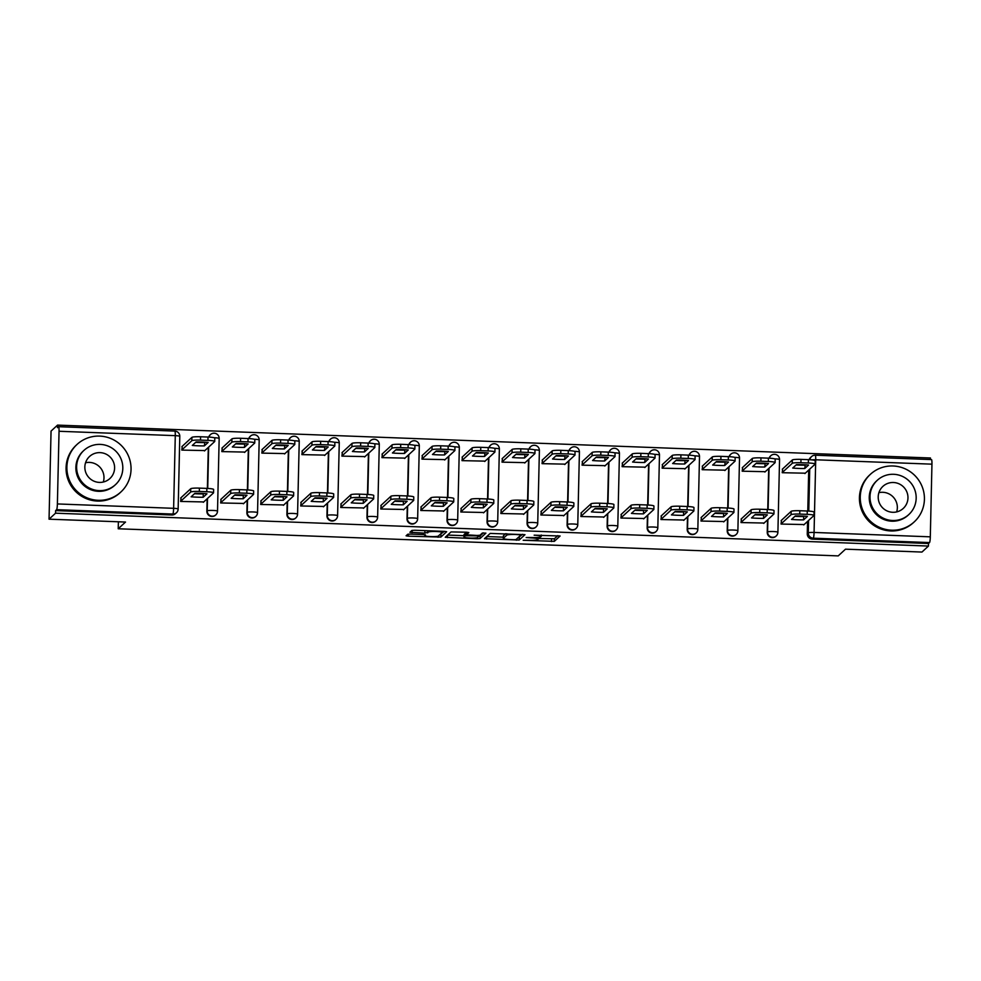 <?xml version="1.0" encoding="UTF-8"?>
<svg xmlns="http://www.w3.org/2000/svg" width="981" height="981" viewBox="0 0 981 981"><rect width="100%" height="100%" fill="white"/><g stroke="black" fill="none" stroke-linecap="round" stroke-linejoin="round"><path stroke-width="1.47" d="M523.18 540.273L554.326 541.353L560.114 535.994L534.155 535.185A8.13 0.981 -178.7 0 1 541.242 536.313A8.13 0.981 -178.7 0 1 541.181 536.435L540.703 536.877A8.13 0.981 -178.7 0 1 531.616 537.514L526.159 537.527L531.162 537.931A8.13 0.981 -178.7 0 1 538.262 539.06A8.13 0.981 -178.7 0 1 538.201 539.182L537.723 539.624A8.13 0.981 -178.7 0 1 528.636 540.261L523.18 540.273M410.561 534.081L407.716 534.277L406.085 535.81L408.304 536.166L440.861 537.085L446.649 531.727L444.43 531.371L414.718 530.255L411.873 530.451L409.899 532.291L424.834 533.124L428.648 532.033A6.793 0.822 -178.7 0 1 435.822 531.481A6.793 0.822 -178.7 0 1 442.173 532.438A6.793 0.822 -178.7 0 1 442.124 532.536L438.323 536.043A6.793 0.822 -178.7 0 1 431.137 536.595A6.793 0.822 -178.7 0 1 424.785 535.626A6.793 0.822 -178.7 0 1 424.847 535.528L425.496 534.915L423.277 534.559L410.561 534.081M928.455 546.061L921.956 552.058L845.499 549.176L838.215 555.896L118.223 528.771L125.519 522.051L49.05 519.182L55.549 513.186L928.455 546.061L928.517 543.499L929.534 542.567L813.298 538.189A5.175 5.101 -132.7 0 1 808.283 532.855L808.565 520.482M484.43 538.716L519.182 540.028L524.982 534.67L490.206 533.406L484.43 538.716M477.207 537.649L477.183 538.753L445.251 537.281L451.039 531.923L466.6 532.205L468.82 532.56L466.429 534.792L477.085 535.467L479.93 535.258L482.37 533.014L485.902 533.124M485.889 533.149L480.028 538.557L477.183 538.753M49.05 519.182L51.049 431.1L57.548 425.104L930.454 457.992L930.417 459.549M55.549 513.186L55.61 510.611L56.628 509.679A5.175 0.638 -87.8 0 0 57.389 503.94L59.044 431.272A5.175 0.638 -87.8 0 0 58.578 426.71A5.175 0.638 -87.8 0 0 58.504 426.747L57.487 427.679L57.548 425.104M928.517 543.499L812.28 539.121A5.175 5.101 -132.7 0 1 807.265 533.787L807.547 521.414M807.78 511.04L808.712 470.058M931.41 459.623A5.175 0.638 92.2 0 1 931.496 459.586A5.175 0.638 92.2 0 1 931.95 464.16L930.307 536.828A5.175 0.638 92.2 0 1 929.534 542.567M782.679 468.869L782.2 472.707L805.303 473.198M781.514 520.224L781.035 524.062L804.138 524.553M741.489 518.716L741.011 522.554L764.113 523.045M742.654 467.361L742.176 471.199L765.278 471.689M701.464 517.208L700.986 521.046L724.088 521.536M702.629 465.852L702.151 469.691L725.253 470.181M661.439 515.699L660.961 519.538L684.064 520.028M662.604 464.344L662.126 468.182L685.228 468.673M621.402 514.191L620.924 518.029L644.027 518.52M622.567 462.836L622.089 466.674L645.191 467.164M581.377 512.683L580.899 516.521L604.002 517.012M582.542 461.328L582.064 465.166L605.167 465.656M541.353 511.187L540.874 515.013L563.977 515.503M542.518 459.819L542.039 463.657L565.142 464.148M501.328 509.679L500.85 513.504L523.952 513.995M502.493 458.311L502.014 462.149L525.117 462.64M461.291 508.17L460.812 511.996L483.915 512.487M462.456 456.803L461.99 460.641L485.08 461.131M421.266 506.662L420.788 510.5L443.89 510.978M422.431 455.307L421.953 459.133L445.055 459.623M381.241 505.154L380.763 508.992L403.865 509.47M382.406 453.798L381.928 457.624L405.03 458.115M341.216 503.645L340.738 507.484L363.841 507.962M342.381 452.29L341.903 456.116L365.006 456.606M301.192 502.137L300.713 505.975L323.804 506.454M302.356 450.782L301.878 454.62L324.981 455.098M261.154 500.629L260.676 504.467L283.779 504.945M262.319 449.273L261.841 453.112L284.944 453.59M221.13 499.121L220.651 502.959L243.754 503.437M222.295 447.765L221.816 451.603L244.919 452.082M181.105 497.612L180.627 501.45L203.729 501.941M182.27 446.257L181.792 450.095L204.894 450.573M206.856 511.175L207.212 510.843A5.175 0.625 1.3 0 1 213 510.439A5.175 0.625 1.3 0 1 217.524 511.15A5.175 0.625 1.3 0 1 217.475 511.224A5.175 5.101 -132.7 0 1 215.857 514.841L215.489 515.172A5.175 5.101 47.3 0 1 206.856 511.175L207.138 498.789M207.371 488.428L208.303 447.434M246.881 512.683L247.249 512.352A5.175 0.625 1.3 0 1 253.024 511.947A5.175 0.625 1.3 0 1 257.549 512.658A5.175 0.625 1.3 0 1 257.5 512.732A5.175 5.101 -132.7 0 1 255.882 516.349L255.526 516.68A5.175 5.101 47.3 0 1 246.881 512.683L247.163 500.298M247.396 489.936L248.328 448.942M286.906 514.191L287.274 513.86A5.175 0.625 1.3 0 1 293.061 513.443A5.175 0.625 1.3 0 1 297.574 514.167A5.175 0.625 1.3 0 1 297.537 514.24A5.175 5.101 -132.7 0 1 295.906 517.858L295.551 518.189A5.175 5.101 47.3 0 1 286.906 514.191L287.188 501.806M287.433 491.444L288.353 450.451M326.943 515.699L327.298 515.368A5.175 0.625 1.3 0 1 333.086 514.951A5.175 0.625 1.3 0 1 337.599 515.675A5.175 0.625 1.3 0 1 337.562 515.748A5.175 5.101 -132.7 0 1 335.931 519.366L335.576 519.697A5.175 5.101 47.3 0 1 326.943 515.699L327.225 503.314M327.458 492.94L328.39 451.959M366.968 517.208L367.323 516.877A5.175 0.625 1.3 0 1 373.111 516.46A5.175 0.625 1.3 0 1 377.636 517.183A5.175 0.625 1.3 0 1 377.587 517.257A5.175 5.101 -132.7 0 1 375.968 520.874L375.6 521.205A5.175 5.101 47.3 0 1 366.968 517.208L367.25 504.823M367.483 494.449L368.415 453.467M406.992 518.716L407.348 518.385A5.175 0.625 1.3 0 1 413.136 517.968A5.175 0.625 1.3 0 1 417.661 518.691A5.175 0.625 1.3 0 1 417.612 518.765A5.175 5.101 -132.7 0 1 415.993 522.383L415.637 522.714A5.175 5.101 47.3 0 1 406.992 518.716L407.274 506.331M407.507 495.957L408.439 454.976M447.017 520.224L447.385 519.893A5.175 0.625 1.3 0 1 453.161 519.476A5.175 0.625 1.3 0 1 457.686 520.2A5.175 0.625 1.3 0 1 457.649 520.273A5.175 5.101 -132.7 0 1 456.018 523.891L455.662 524.222A5.175 5.101 47.3 0 1 447.017 520.224L447.299 507.839M447.532 497.465L448.464 456.484M487.054 521.733L487.41 521.402A5.175 0.625 1.3 0 1 493.198 520.985A5.175 0.625 1.3 0 1 497.71 521.708A5.175 0.625 1.3 0 1 497.674 521.782A5.175 5.101 -132.7 0 1 496.043 525.399L495.687 525.73A5.175 5.101 47.3 0 1 487.054 521.733L487.324 509.347M487.569 498.973L488.501 457.992M527.079 523.241L527.435 522.91A5.175 0.625 1.3 0 1 533.223 522.493A5.175 0.625 1.3 0 1 537.735 523.216A5.175 0.625 1.3 0 1 537.698 523.29A5.175 5.101 -132.7 0 1 536.08 526.907L535.712 527.238A5.175 5.101 47.3 0 1 527.079 523.241L527.361 510.856M527.594 500.482L528.526 459.5M567.104 524.749L567.459 524.418A5.175 0.625 1.3 0 1 573.247 524.001A5.175 0.625 1.3 0 1 577.772 524.725A5.175 0.625 1.3 0 1 577.723 524.798A5.175 5.101 -132.7 0 1 576.105 528.416L575.737 528.747A5.175 5.101 47.3 0 1 567.104 524.749L567.386 512.364M567.619 501.99L568.551 461.009M607.129 526.257L607.497 525.926A5.175 0.625 1.3 0 1 613.272 525.509A5.175 0.625 1.3 0 1 617.797 526.233A5.175 0.625 1.3 0 1 617.76 526.307A5.175 5.101 -132.7 0 1 616.129 529.924L615.774 530.255A5.175 5.101 47.3 0 1 607.129 526.257L607.411 513.872M607.644 503.498L608.576 462.517M647.153 527.766L647.521 527.435A5.175 0.625 1.3 0 1 653.309 527.018A5.175 0.625 1.3 0 1 657.822 527.741A5.175 0.625 1.3 0 1 657.785 527.815A5.175 5.101 -132.7 0 1 656.154 531.432L655.798 531.763A5.175 5.101 47.3 0 1 647.153 527.766L647.435 515.381M647.681 505.007L648.6 464.025M687.191 529.262L687.546 528.931A5.175 0.625 1.3 0 1 693.334 528.526A5.175 0.625 1.3 0 1 697.847 529.25A5.175 0.625 1.3 0 1 697.81 529.323A5.175 5.101 -132.7 0 1 696.179 532.941L695.823 533.272A5.175 5.101 47.3 0 1 687.191 529.262L687.473 516.889M687.706 506.515L688.637 465.534M727.215 530.77L727.571 530.439A5.175 0.625 1.3 0 1 733.359 530.034A5.175 0.625 1.3 0 1 737.884 530.758A5.175 0.625 1.3 0 1 737.835 530.831A5.175 5.101 -132.7 0 1 736.216 534.437L735.848 534.768A5.175 5.101 47.3 0 1 727.215 530.77L727.497 518.397M727.73 508.023L728.662 467.042M767.24 532.278L767.596 531.947A5.175 0.625 1.3 0 1 773.384 531.543A5.175 0.625 1.3 0 1 777.908 532.266A5.175 0.625 1.3 0 1 777.859 532.34A5.175 5.101 -132.7 0 1 776.241 535.945L775.885 536.276A5.175 5.101 47.3 0 1 767.24 532.278L767.522 519.905M767.755 509.531L768.687 468.55M118.223 528.771L118.382 521.794M209.002 437.085A5.175 5.101 -132.7 0 1 210.486 434.558L210.13 434.89A5.175 5.101 47.3 0 0 208.745 437.072M249.039 438.593A5.175 5.101 -132.7 0 1 250.523 436.067L250.155 436.398A5.175 5.101 47.3 0 0 248.769 438.581M289.064 440.101A5.175 5.101 -132.7 0 1 290.548 437.575L290.18 437.906A5.175 5.101 47.3 0 0 288.794 440.089M329.089 441.609A5.175 5.101 -132.7 0 1 330.572 439.083L330.217 439.414A5.175 5.101 47.3 0 0 328.819 441.597M369.114 443.118A5.175 5.101 -132.7 0 1 370.597 440.592L370.242 440.923A5.175 5.101 47.3 0 0 368.856 443.105M409.138 444.626A5.175 5.101 -132.7 0 1 410.622 442.1L410.266 442.431A5.175 5.101 47.3 0 0 408.881 444.614M449.175 446.134A5.175 5.101 -132.7 0 1 450.659 443.608L450.291 443.939A5.175 5.101 47.3 0 0 448.906 446.122M489.2 447.643A5.175 5.101 -132.7 0 1 490.684 445.116L490.328 445.448A5.175 5.101 47.3 0 0 488.93 447.63M529.225 449.151A5.175 5.101 -132.7 0 1 530.709 446.625L530.353 446.956A5.175 5.101 47.3 0 0 528.967 449.139M569.25 450.659A5.175 5.101 -132.7 0 1 570.734 448.133L570.378 448.464A5.175 5.101 47.3 0 0 568.992 450.647M609.287 452.167A5.175 5.101 -132.7 0 1 610.771 449.641L610.403 449.972A5.175 5.101 47.3 0 0 609.017 452.155M649.312 453.676A5.175 5.101 -132.7 0 1 650.795 451.15L650.428 451.481A5.175 5.101 47.3 0 0 649.042 453.663M689.336 455.184A5.175 5.101 -132.7 0 1 690.82 452.658L690.465 452.989A5.175 5.101 47.3 0 0 689.079 455.172M729.361 456.692A5.175 5.101 -132.7 0 1 730.845 454.166L730.489 454.497A5.175 5.101 47.3 0 0 729.104 456.68M769.386 458.201A5.175 5.101 -132.7 0 1 770.87 455.675L770.514 456.006A5.175 5.101 47.3 0 0 769.129 458.188M55.61 510.611L171.847 515A5.175 5.101 47.3 0 0 175.464 513.664L176.482 512.732A5.175 5.101 -132.7 0 1 172.852 514.056L56.628 509.679M809.963 459.733A5.175 5.101 -132.7 0 1 811.557 456.582L810.539 457.514A5.175 5.101 47.3 0 0 809.153 459.697M538.275 538.483L554.375 538.79L557.797 535.638M518.091 537.662L522.652 534.314M486.784 536.546L503.302 537.171M514.019 539.709L516.018 539.575L521.095 534.878L515.883 534.498A8.13 0.981 -178.7 0 0 506.809 535.135L503.339 538.324A8.13 0.981 -178.7 0 0 503.278 538.446A8.13 0.981 -178.7 0 0 510.378 539.575L514.019 539.709M503.278 538.446L503.339 535.884A8.13 0.981 -178.7 0 1 503.4 535.761L505.656 533.676M464.001 535.687L447.63 535.074M466.453 534.755L466.515 532.266M483.461 532.867L480.077 535.994L480.028 538.557M464.025 536.987A6.793 0.822 -178.7 0 0 463.964 537.085A6.793 0.822 -178.7 0 0 470.328 538.054A6.793 0.822 -178.7 0 0 477.502 537.502L478.863 536.227L476.643 535.871L465.362 535.761L464.025 536.987L464.087 534.424A6.793 0.822 -178.7 0 0 464.025 534.522A6.793 0.822 -178.7 0 0 464.074 534.62M466.478 533.002L465.423 533.186L465.362 535.761M464.087 534.424L465.423 533.186M478.863 536.227L478.875 535.442L478.838 536.19L480.077 535.994M439.77 534.706L444.332 531.371M804.776 468.513L808.552 465.031A16.174 1.937 -178.7 0 0 796.498 464.577L792.709 468.06A16.174 1.937 -178.7 0 0 804.776 468.513L805.266 464.786M804.91 473.565L815.076 464.197A7.762 0.932 -178.7 0 0 815.137 464.074A7.762 0.932 -178.7 0 0 808.356 462.995L800.913 462.725A7.762 0.932 -178.7 0 0 792.243 463.339L782.213 472.572M796.069 464.969A16.174 1.937 -178.7 0 0 804.849 465.178M782.286 469.237L792.317 459.991A7.762 0.932 1.3 0 1 800.987 459.378L808.43 459.66A7.762 0.932 1.3 0 1 815.211 460.739L815.137 464.074M803.611 519.881A16.174 1.937 1.3 0 1 791.544 519.427L795.333 515.932A16.174 1.937 1.3 0 1 807.388 516.386L803.611 519.881L803.684 516.533A16.174 1.937 1.3 0 1 794.904 516.325M781.121 520.592L791.152 511.346A7.762 0.932 1.3 0 1 799.822 510.733L807.265 511.015A7.762 0.932 1.3 0 1 814.046 512.094L813.972 515.442A7.762 0.932 -178.7 0 0 807.191 514.351L799.748 514.081A7.762 0.932 -178.7 0 0 791.066 514.694L791.152 511.346M803.746 524.921L813.911 515.552A7.762 0.932 -178.7 0 0 813.972 515.442M781.048 523.94L791.066 514.694M764.739 467.005L768.528 463.523A16.174 1.937 -178.7 0 0 756.474 463.069L752.685 466.551A16.174 1.937 -178.7 0 0 764.739 467.005L765.241 463.277M764.873 472.057L775.051 462.689A7.762 0.932 -178.7 0 0 775.113 462.566A7.762 0.932 -178.7 0 0 768.331 461.487L760.888 461.217A7.762 0.932 -178.7 0 0 752.206 461.83L742.176 471.064M756.044 463.461A16.174 1.937 -178.7 0 0 764.824 463.67M742.261 467.729L752.28 458.483A7.762 0.932 1.3 0 1 760.962 457.869L768.405 458.152A7.762 0.932 1.3 0 1 775.186 459.231L775.113 462.566M724.714 465.509L728.503 462.014A16.174 1.937 -178.7 0 0 716.437 461.56L712.66 465.043A16.174 1.937 -178.7 0 0 724.714 465.509L725.217 461.769M724.849 470.549L735.014 461.18A7.762 0.932 -178.7 0 0 735.076 461.058A7.762 0.932 -178.7 0 0 728.307 459.979L720.863 459.709A7.762 0.932 -178.7 0 0 712.181 460.322L702.151 469.556M716.02 461.953A16.174 1.937 -178.7 0 0 724.787 462.161M702.224 466.22L712.255 456.974A7.762 0.932 1.3 0 1 720.937 456.361L728.38 456.643A7.762 0.932 1.3 0 1 735.161 457.722L735.076 461.058M763.574 518.373A16.174 1.937 1.3 0 1 751.52 517.919L755.309 514.424A16.174 1.937 1.3 0 1 767.363 514.878L763.574 518.373L763.659 515.025A16.174 1.937 1.3 0 1 754.88 514.817M741.084 519.084L751.115 509.838A7.762 0.932 1.3 0 1 759.797 509.225L767.24 509.507A7.762 0.932 1.3 0 1 774.021 510.586L773.948 513.934A7.762 0.932 -178.7 0 0 767.167 512.855L759.723 512.572A7.762 0.932 -178.7 0 0 751.041 513.186L751.115 509.838M763.708 523.413L773.886 514.044A7.762 0.932 -178.7 0 0 773.948 513.934M741.011 522.432L751.041 513.186M723.549 516.864A16.174 1.937 1.3 0 1 711.495 516.411L715.272 512.916A16.174 1.937 1.3 0 1 727.338 513.37L723.549 516.864L723.622 513.517A16.174 1.937 1.3 0 1 714.855 513.308M701.059 517.576L711.09 508.33A7.762 0.932 1.3 0 1 719.772 507.717L727.215 507.999A7.762 0.932 1.3 0 1 733.996 509.078L733.911 512.425A7.762 0.932 -178.7 0 0 727.142 511.346L719.698 511.064A7.762 0.932 -178.7 0 0 711.017 511.677L711.09 508.33M723.684 521.904L733.849 512.536A7.762 0.932 -178.7 0 0 733.911 512.425M700.986 520.923L711.017 511.677M878.902 492.658A15.009 14.789 -132.7 0 1 896.646 511.923M893.066 465.987A32.336 31.858 47.3 0 0 862.36 509.102A32.336 31.858 47.3 0 0 914.255 521.867A32.336 31.858 47.3 0 0 893.066 465.987M870.417 474.314L869.595 475.062A32.336 31.858 47.3 0 0 890.785 530.942A32.336 31.858 47.3 0 0 913.434 522.628L914.255 521.867M908.872 514.522L908.112 515.209A23.286 22.943 -132.7 0 1 870.76 506.012A23.286 22.943 -132.7 0 1 876.548 480.972L877.308 480.273A23.286 22.943 47.3 0 0 892.563 520.506A23.286 22.943 47.3 0 0 914.66 489.47A23.286 22.943 47.3 0 0 877.308 480.273M892.747 512.29A15.009 14.789 47.3 0 0 906.996 492.29A15.009 14.789 47.3 0 0 882.912 486.368A15.009 14.789 47.3 0 0 892.747 512.29M85.531 462.774A15.009 14.789 -132.7 0 1 103.287 482.039M99.694 436.104A32.336 31.858 47.3 0 0 69.001 479.219A32.336 31.858 47.3 0 0 120.884 491.984A32.336 31.858 47.3 0 0 99.694 436.104M77.045 444.43L76.236 445.178A32.336 31.858 47.3 0 0 97.426 501.058A32.336 31.858 47.3 0 0 120.074 492.744L120.884 491.984M115.5 484.639L114.752 485.325A23.286 22.943 -132.7 0 1 77.389 476.128A23.286 22.943 -132.7 0 1 83.189 451.088L83.937 450.389A23.286 22.943 47.3 0 0 99.191 490.623A23.286 22.943 47.3 0 0 121.301 459.586A23.286 22.943 47.3 0 0 83.937 450.389M99.375 482.407A15.009 14.789 47.3 0 0 113.624 462.407A15.009 14.789 47.3 0 0 89.553 456.484A15.009 14.789 47.3 0 0 99.375 482.407M684.689 464.001L688.478 460.506A16.174 1.937 -178.7 0 0 676.412 460.052L672.635 463.547A16.174 1.937 -178.7 0 0 684.689 464.001L685.192 460.261M684.824 469.041L694.989 459.672A7.762 0.932 -178.7 0 0 695.051 459.549A7.762 0.932 -178.7 0 0 688.27 458.47L680.839 458.201A7.762 0.932 -178.7 0 0 672.157 458.814L662.126 468.06M675.995 460.445A16.174 1.937 -178.7 0 0 684.763 460.653M662.2 464.712L672.23 455.466A7.762 0.932 1.3 0 1 680.912 454.853L688.343 455.135A7.762 0.932 1.3 0 1 695.124 456.214L695.051 459.549M644.664 462.492L648.441 458.998A16.174 1.937 -178.7 0 0 636.387 458.544L632.598 462.039A16.174 1.937 -178.7 0 0 644.664 462.492L645.155 458.765M644.799 467.532L654.965 458.164A7.762 0.932 -178.7 0 0 655.026 458.053A7.762 0.932 -178.7 0 0 648.245 456.974L640.801 456.692A7.762 0.932 -178.7 0 0 632.132 457.305L622.101 466.551M635.958 458.936A16.174 1.937 -178.7 0 0 644.738 459.145M622.175 463.204L632.205 453.958A7.762 0.932 1.3 0 1 640.875 453.345L648.318 453.627A7.762 0.932 1.3 0 1 655.1 454.706L655.026 458.053M604.639 460.984L608.416 457.489A16.174 1.937 -178.7 0 0 596.362 457.036L592.573 460.53A16.174 1.937 -178.7 0 0 604.639 460.984L605.13 457.256M604.774 466.024L614.94 456.656A7.762 0.932 -178.7 0 0 615.001 456.545A7.762 0.932 -178.7 0 0 608.22 455.466L600.777 455.184A7.762 0.932 -178.7 0 0 592.095 455.797L582.064 465.043M595.933 457.428A16.174 1.937 -178.7 0 0 604.713 457.637M582.15 461.695L592.181 452.449A7.762 0.932 1.3 0 1 600.85 451.836L608.294 452.118A7.762 0.932 1.3 0 1 615.075 453.197L615.001 456.545M683.524 515.356A16.174 1.937 1.3 0 1 671.458 514.902L675.247 511.408A16.174 1.937 1.3 0 1 687.313 511.861L683.524 515.356L683.598 512.008A16.174 1.937 1.3 0 1 674.83 511.8M661.035 516.067L671.065 506.834A7.762 0.932 1.3 0 1 679.747 506.221L687.178 506.49A7.762 0.932 1.3 0 1 693.959 507.569L693.886 510.917A7.762 0.932 -178.7 0 0 687.105 509.838L679.661 509.556A7.762 0.932 -178.7 0 0 670.992 510.169L671.065 506.834M683.659 520.396L693.825 511.027A7.762 0.932 -178.7 0 0 693.886 510.917M660.961 519.415L670.992 510.169M643.499 513.848A16.174 1.937 1.3 0 1 631.433 513.394L635.222 509.899A16.174 1.937 1.3 0 1 647.276 510.353L643.499 513.848L643.573 510.5A16.174 1.937 1.3 0 1 634.793 510.292M621.01 514.559L631.041 505.325A7.762 0.932 1.3 0 1 639.71 504.712L647.153 504.982A7.762 0.932 1.3 0 1 653.935 506.061L653.861 509.409A7.762 0.932 -178.7 0 0 647.08 508.33L639.637 508.048A7.762 0.932 -178.7 0 0 630.967 508.661L631.041 505.325M643.634 518.888L653.8 509.519A7.762 0.932 -178.7 0 0 653.861 509.409M620.936 517.907L630.967 508.661M603.462 512.34A16.174 1.937 1.3 0 1 591.408 511.886L595.197 508.391A16.174 1.937 1.3 0 1 607.251 508.845L603.462 512.34L603.548 509.004A16.174 1.937 1.3 0 1 594.768 508.783M580.985 513.051L591.016 503.817A7.762 0.932 1.3 0 1 599.685 503.204L607.129 503.474A7.762 0.932 1.3 0 1 613.91 504.553L613.836 507.9A7.762 0.932 -178.7 0 0 607.055 506.821L599.612 506.539A7.762 0.932 -178.7 0 0 590.93 507.152L591.016 503.817M603.609 517.379L613.775 508.011A7.762 0.932 -178.7 0 0 613.836 507.9M580.899 516.398L590.93 507.152M564.602 459.476L568.391 455.981A16.174 1.937 -178.7 0 0 556.325 455.527L552.548 459.022A16.174 1.937 -178.7 0 0 564.602 459.476L565.105 455.748M564.737 464.516L574.903 455.147A7.762 0.932 -178.7 0 0 574.976 455.037A7.762 0.932 -178.7 0 0 568.195 453.958L560.752 453.676A7.762 0.932 -178.7 0 0 552.07 454.289L542.039 463.535M555.908 455.92A16.174 1.937 -178.7 0 0 564.676 456.128M542.113 460.187L552.144 450.953A7.762 0.932 1.3 0 1 560.825 450.328L568.269 450.61A7.762 0.932 1.3 0 1 575.05 451.689L574.976 455.037M563.437 510.831A16.174 1.937 1.3 0 1 551.383 510.378L555.16 506.883A16.174 1.937 1.3 0 1 567.226 507.336L563.437 510.831L563.511 507.496A16.174 1.937 1.3 0 1 554.743 507.275M540.948 511.555L550.979 502.309A7.762 0.932 1.3 0 1 559.66 501.696L567.104 501.965A7.762 0.932 1.3 0 1 573.885 503.057L573.799 506.392A7.762 0.932 -178.7 0 0 567.03 505.313L559.587 505.031A7.762 0.932 -178.7 0 0 550.905 505.644L550.979 502.309M563.572 515.871L573.738 506.503A7.762 0.932 -178.7 0 0 573.799 506.392M540.874 514.89L550.905 505.644M524.577 457.968L528.367 454.473A16.174 1.937 -178.7 0 0 516.3 454.019L512.523 457.514A16.174 1.937 -178.7 0 0 524.577 457.968L525.08 454.24M524.712 463.007L534.878 453.639A7.762 0.932 -178.7 0 0 534.939 453.529A7.762 0.932 -178.7 0 0 528.158 452.449L520.727 452.167A7.762 0.932 -178.7 0 0 512.045 452.781L502.014 462.026M515.883 454.411A16.174 1.937 -178.7 0 0 524.651 454.62M502.088 458.679L512.119 449.445A7.762 0.932 1.3 0 1 520.801 448.832L528.244 449.102A7.762 0.932 1.3 0 1 535.013 450.181L534.939 453.529M523.413 509.323A16.174 1.937 1.3 0 1 511.359 508.869L515.135 505.374A16.174 1.937 1.3 0 1 527.202 505.828L523.413 509.323L523.486 505.988A16.174 1.937 1.3 0 1 514.718 505.767M500.923 510.046L510.954 500.8A7.762 0.932 1.3 0 1 519.636 500.187L527.079 500.469A7.762 0.932 1.3 0 1 533.848 501.549L533.774 504.884A7.762 0.932 -178.7 0 0 526.993 503.805L519.562 503.523A7.762 0.932 -178.7 0 0 510.88 504.136L510.954 500.8M523.547 514.363L533.713 504.994A7.762 0.932 -178.7 0 0 533.774 504.884M500.85 513.382L510.88 504.136M484.553 456.459L488.33 452.964A16.174 1.937 -178.7 0 0 476.276 452.511L472.486 456.006A16.174 1.937 -178.7 0 0 484.553 456.459L485.055 452.731M484.688 461.499L494.853 452.131A7.762 0.932 -178.7 0 0 494.915 452.02A7.762 0.932 -178.7 0 0 488.133 450.941L480.69 450.659A7.762 0.932 -178.7 0 0 472.02 451.272L461.99 460.518M475.846 452.903A16.174 1.937 -178.7 0 0 484.626 453.124M462.063 457.171L472.094 447.937A7.762 0.932 1.3 0 1 480.776 447.324L488.207 447.594A7.762 0.932 1.3 0 1 494.988 448.673L494.915 452.02M483.388 507.815A16.174 1.937 1.3 0 1 471.321 507.361L475.111 503.866A16.174 1.937 1.3 0 1 487.165 504.32L483.388 507.815L483.461 504.479A16.174 1.937 1.3 0 1 474.681 504.259M460.898 508.538L470.929 499.292A7.762 0.932 1.3 0 1 479.611 498.679L487.042 498.961A7.762 0.932 1.3 0 1 493.823 500.04L493.75 503.376A7.762 0.932 -178.7 0 0 486.968 502.297L479.525 502.014A7.762 0.932 -178.7 0 0 470.855 502.628L470.929 499.292M483.523 512.855L493.688 503.486A7.762 0.932 -178.7 0 0 493.75 503.376M460.825 511.874L470.855 502.628M444.528 454.951L448.305 451.456A16.174 1.937 -178.7 0 0 436.251 451.002L432.462 454.497A16.174 1.937 -178.7 0 0 444.528 454.951L445.018 451.223M444.663 459.991L454.828 450.622A7.762 0.932 -178.7 0 0 454.89 450.512A7.762 0.932 -178.7 0 0 448.109 449.433L440.665 449.151A7.762 0.932 -178.7 0 0 431.996 449.764L421.965 459.01M435.822 451.395A16.174 1.937 -178.7 0 0 444.601 451.616M422.038 455.662L432.069 446.429A7.762 0.932 1.3 0 1 440.739 445.815L448.182 446.085A7.762 0.932 1.3 0 1 454.963 447.164L454.89 450.512M443.363 506.306A16.174 1.937 1.3 0 1 431.297 505.853L435.086 502.358A16.174 1.937 1.3 0 1 447.14 502.824L443.363 506.306L443.437 502.971A16.174 1.937 1.3 0 1 434.657 502.75M420.874 507.03L430.904 497.784A7.762 0.932 1.3 0 1 439.574 497.171L447.017 497.453A7.762 0.932 1.3 0 1 453.798 498.532L453.725 501.867A7.762 0.932 -178.7 0 0 446.944 500.788L439.5 500.506A7.762 0.932 -178.7 0 0 430.818 501.119L430.904 497.784M443.498 511.346L453.663 501.978A7.762 0.932 -178.7 0 0 453.725 501.867M420.788 510.365L430.818 501.119M404.491 453.443L408.28 449.948A16.174 1.937 -178.7 0 0 396.226 449.494L392.437 452.989A16.174 1.937 -178.7 0 0 404.491 453.443L404.994 449.715M404.626 458.483L414.804 449.114A7.762 0.932 -178.7 0 0 414.865 449.004A7.762 0.932 -178.7 0 0 408.084 447.925L400.64 447.643A7.762 0.932 -178.7 0 0 391.959 448.256L381.928 457.502M395.797 449.887A16.174 1.937 -178.7 0 0 404.577 450.107M382.001 454.166L392.032 444.92A7.762 0.932 1.3 0 1 400.714 444.307L408.157 444.589A7.762 0.932 1.3 0 1 414.938 445.668L414.865 449.004M403.326 504.798A16.174 1.937 1.3 0 1 391.272 504.344L395.061 500.85A16.174 1.937 1.3 0 1 407.115 501.316L403.326 504.798L403.412 501.463A16.174 1.937 1.3 0 1 394.632 501.242M380.836 505.522L390.867 496.276A7.762 0.932 1.3 0 1 399.549 495.663L406.992 495.945A7.762 0.932 1.3 0 1 413.774 497.024L413.7 500.359A7.762 0.932 -178.7 0 0 406.919 499.28L399.475 498.998A7.762 0.932 -178.7 0 0 390.794 499.611L390.867 496.276M403.461 509.838L413.639 500.469A7.762 0.932 -178.7 0 0 413.7 500.359M380.763 508.857L390.794 499.611M364.466 451.934L368.255 448.44A16.174 1.937 -178.7 0 0 356.189 447.986L352.412 451.481A16.174 1.937 -178.7 0 0 364.466 451.934L364.969 448.207M364.601 456.974L374.767 447.606A7.762 0.932 -178.7 0 0 374.828 447.495A7.762 0.932 -178.7 0 0 368.059 446.416L360.616 446.134A7.762 0.932 -178.7 0 0 351.934 446.747L341.903 455.993M355.772 448.378A16.174 1.937 -178.7 0 0 364.54 448.599M341.977 452.658L352.007 443.412A7.762 0.932 1.3 0 1 360.689 442.799L368.133 443.081A7.762 0.932 1.3 0 1 374.914 444.16L374.828 447.495M363.301 503.29A16.174 1.937 1.3 0 1 351.247 502.836L355.024 499.354A16.174 1.937 1.3 0 1 367.09 499.807L363.301 503.29L363.375 499.954A16.174 1.937 1.3 0 1 354.607 499.734M340.812 504.013L350.842 494.767A7.762 0.932 1.3 0 1 359.524 494.154L366.968 494.436A7.762 0.932 1.3 0 1 373.749 495.515L373.663 498.851A7.762 0.932 -178.7 0 0 366.882 497.772L359.451 497.49A7.762 0.932 -178.7 0 0 350.769 498.103L350.842 494.767M363.436 508.33L373.602 498.961A7.762 0.932 -178.7 0 0 373.663 498.851M340.738 507.349L350.769 498.103M324.441 450.426L328.23 446.931A16.174 1.937 -178.7 0 0 316.164 446.478L312.387 449.972A16.174 1.937 -178.7 0 0 324.441 450.426L324.944 446.698M324.576 455.466L334.742 446.097A7.762 0.932 -178.7 0 0 334.803 445.987A7.762 0.932 -178.7 0 0 328.022 444.908L320.579 444.626A7.762 0.932 -178.7 0 0 311.909 445.239L301.878 454.485M315.747 446.87A16.174 1.937 -178.7 0 0 324.515 447.091M301.952 451.15L311.983 441.904A7.762 0.932 1.3 0 1 320.664 441.291L328.095 441.573A7.762 0.932 1.3 0 1 334.877 442.652L334.803 445.987M323.276 501.781A16.174 1.937 1.3 0 1 311.21 501.328L314.999 497.845A16.174 1.937 1.3 0 1 327.065 498.299L323.276 501.781L323.35 498.446A16.174 1.937 1.3 0 1 314.57 498.225M300.787 502.505L310.818 493.259A7.762 0.932 1.3 0 1 319.499 492.646L326.931 492.928A7.762 0.932 1.3 0 1 333.712 494.007L333.638 497.342A7.762 0.932 -178.7 0 0 326.857 496.263L319.414 495.981A7.762 0.932 -178.7 0 0 310.744 496.594L310.818 493.259M323.411 506.821L333.577 497.453A7.762 0.932 -178.7 0 0 333.638 497.342M300.713 505.84L310.744 496.594M284.416 448.918L288.193 445.435A16.174 1.937 -178.7 0 0 276.139 444.969L272.35 448.464A16.174 1.937 -178.7 0 0 284.416 448.918L284.907 445.19M284.551 453.958L294.717 444.589A7.762 0.932 -178.7 0 0 294.778 444.479A7.762 0.932 -178.7 0 0 287.997 443.4L280.554 443.118A7.762 0.932 -178.7 0 0 271.884 443.731L261.853 452.977M275.71 445.362A16.174 1.937 -178.7 0 0 284.49 445.582M261.927 449.641L271.958 440.395A7.762 0.932 1.3 0 1 280.627 439.782L288.071 440.064A7.762 0.932 1.3 0 1 294.852 441.143L294.778 444.479M283.251 500.273A16.174 1.937 1.3 0 1 271.185 499.82L274.974 496.337A16.174 1.937 1.3 0 1 287.028 496.791L283.251 500.273L283.325 496.938A16.174 1.937 1.3 0 1 274.545 496.717M260.762 500.997L270.793 491.751A7.762 0.932 1.3 0 1 279.462 491.138L286.906 491.42A7.762 0.932 1.3 0 1 293.687 492.499L293.613 495.834A7.762 0.932 -178.7 0 0 286.832 494.755L279.389 494.473A7.762 0.932 -178.7 0 0 270.719 495.086L270.793 491.751M283.386 505.313L293.552 495.945A7.762 0.932 -178.7 0 0 293.613 495.834M260.688 504.332L270.719 495.086M244.392 447.41L248.168 443.927A16.174 1.937 -178.7 0 0 236.114 443.473L232.325 446.956A16.174 1.937 -178.7 0 0 244.392 447.41L244.882 443.682M244.527 452.449L254.692 443.081A7.762 0.932 -178.7 0 0 254.753 442.971A7.762 0.932 -178.7 0 0 247.972 441.891L240.529 441.609A7.762 0.932 -178.7 0 0 231.847 442.223L221.816 451.468M235.685 443.853A16.174 1.937 -178.7 0 0 244.465 444.074M221.902 448.133L231.933 438.887A7.762 0.932 1.3 0 1 240.603 438.274L248.046 438.556A7.762 0.932 1.3 0 1 254.827 439.635L254.753 442.971M243.214 498.765A16.174 1.937 1.3 0 1 231.16 498.311L234.95 494.829A16.174 1.937 1.3 0 1 247.004 495.282L243.214 498.765L243.3 495.43A16.174 1.937 1.3 0 1 234.52 495.209M220.737 499.488L230.768 490.242A7.762 0.932 1.3 0 1 239.438 489.629L246.881 489.911A7.762 0.932 1.3 0 1 253.662 490.99L253.589 494.326A7.762 0.932 -178.7 0 0 246.807 493.247L239.364 492.965A7.762 0.932 -178.7 0 0 230.682 493.578L230.768 490.242M243.362 503.805L253.527 494.436A7.762 0.932 -178.7 0 0 253.589 494.326M220.651 502.824L230.682 493.578M204.355 445.901L208.144 442.419A16.174 1.937 -178.7 0 0 196.077 441.965L192.301 445.448A16.174 1.937 -178.7 0 0 204.355 445.901L204.857 442.173M204.489 450.941L214.655 441.573A7.762 0.932 -178.7 0 0 214.729 441.462A7.762 0.932 -178.7 0 0 207.947 440.383L200.504 440.101A7.762 0.932 -178.7 0 0 191.822 440.714L181.792 449.96M195.66 442.345A16.174 1.937 -178.7 0 0 204.428 442.566M181.865 446.625L191.896 437.379A7.762 0.932 1.3 0 1 200.578 436.766L208.021 437.048A7.762 0.932 1.3 0 1 214.802 438.127L214.729 441.462M203.19 497.257A16.174 1.937 1.3 0 1 191.136 496.803L194.912 493.32A16.174 1.937 1.3 0 1 206.979 493.774L203.19 497.257L203.263 493.921A16.174 1.937 1.3 0 1 194.496 493.713M180.7 497.98L190.731 488.734A7.762 0.932 1.3 0 1 199.413 488.121L206.856 488.403A7.762 0.932 1.3 0 1 213.637 489.482L213.551 492.818A7.762 0.932 -178.7 0 0 206.783 491.739L199.339 491.456A7.762 0.932 -178.7 0 0 190.657 492.07L190.731 488.734M203.325 502.309L213.49 492.928A7.762 0.932 -178.7 0 0 213.551 492.818M180.627 501.316L190.657 492.07M57.389 503.94L173.625 508.317L175.28 435.65L59.044 431.272M807.265 533.787L808.283 532.855A5.175 0.625 -178.7 0 1 814.071 532.45L930.307 536.828M808.773 511.089L809.73 469.114M931.95 464.16L815.714 459.782L814.071 532.45A5.175 0.638 92.2 0 1 813.298 538.189L812.28 539.121M219.131 438.556A5.175 0.625 -178.7 0 0 219.168 438.482L217.524 511.15A5.175 5.175 0 0 1 215.857 514.841A5.175 5.101 -132.7 0 1 207.212 510.843L207.494 498.458M207.727 488.44L208.659 447.103M259.156 440.064A5.175 0.625 -178.7 0 0 259.192 439.991L257.549 512.658A5.175 5.175 0 0 1 255.882 516.349A5.175 5.101 -132.7 0 1 247.249 512.352L247.519 499.967M247.752 489.948L248.684 448.611M299.18 441.573A5.175 0.625 -178.7 0 0 299.23 441.499L297.574 514.167A5.175 5.175 0 0 1 295.906 517.858A5.175 5.101 -132.7 0 1 287.274 513.86L287.556 501.475M287.776 491.456L288.721 450.12M339.205 443.081A5.175 0.625 -178.7 0 0 339.254 443.007L337.599 515.675A5.175 5.175 0 0 1 335.931 519.366A5.175 5.101 -132.7 0 1 327.298 515.368L327.58 502.983M327.801 492.965L328.745 451.628M379.242 444.589A5.175 0.625 -178.7 0 0 379.279 444.516L377.636 517.183A5.175 5.175 0 0 1 375.968 520.874A5.175 5.101 -132.7 0 1 367.323 516.877L367.605 504.492M367.838 494.473L368.77 453.136M419.267 446.097A5.175 0.625 -178.7 0 0 419.304 446.024L417.661 518.691A5.175 5.175 0 0 1 415.993 522.383A5.175 5.101 -132.7 0 1 407.348 518.385L407.63 506M407.863 495.981L408.795 454.644M459.292 447.606A5.175 0.625 -178.7 0 0 459.329 447.532L457.686 520.2A5.175 5.175 0 0 1 456.018 523.891A5.175 5.101 -132.7 0 1 447.385 519.893L447.667 507.508M447.888 497.49L448.832 456.153M499.317 449.114A5.175 0.625 -178.7 0 0 499.366 449.04L497.71 521.708A5.175 5.175 0 0 1 496.043 525.399A5.175 5.101 -132.7 0 1 487.41 521.402L487.692 509.016M487.913 498.998L488.857 457.661M539.354 450.622A5.175 0.625 -178.7 0 0 539.391 450.549L537.735 523.216A5.175 5.175 0 0 1 536.08 526.907A5.175 5.101 -132.7 0 1 527.435 522.91L527.717 510.525M527.95 500.506L528.882 459.169M579.379 452.131A5.175 0.625 -178.7 0 0 579.415 452.057L577.772 524.725A5.175 5.175 0 0 1 576.105 528.416A5.175 5.101 -132.7 0 1 567.459 524.418L567.741 512.033M567.974 502.014L568.906 460.678M619.403 453.639A5.175 0.625 -178.7 0 0 619.44 453.565L617.797 526.233A5.175 5.175 0 0 1 616.129 529.924A5.175 5.101 -132.7 0 1 607.497 525.926L607.766 513.541M607.999 503.523L608.931 462.186M659.428 455.147A5.175 0.625 -178.7 0 0 659.477 455.074L657.822 527.741A5.175 5.175 0 0 1 656.154 531.432A5.175 5.101 -132.7 0 1 647.521 527.435L647.803 515.05M648.024 505.031L648.968 463.694M699.453 456.656A5.175 0.625 -178.7 0 0 699.502 456.582L697.847 529.25A5.175 5.175 0 0 1 696.179 532.941A5.175 5.101 -132.7 0 1 687.546 528.931L687.828 516.558M688.049 506.539L688.993 465.202M739.49 458.164A5.175 0.625 -178.7 0 0 739.527 458.09L737.884 530.758A5.175 5.175 0 0 1 736.216 534.437A5.175 5.101 -132.7 0 1 727.571 530.439L727.853 518.066M728.086 508.035L729.018 466.711M779.515 459.672A5.175 0.625 -178.7 0 0 779.552 459.599L777.908 532.266A5.175 5.175 0 0 1 776.241 535.945A5.175 5.101 -132.7 0 1 767.596 531.947L767.878 519.574M768.111 509.544L769.043 468.219M774.585 458.863A5.175 0.625 1.3 0 1 775.039 458.875A5.175 0.625 -178.7 0 1 779.552 459.599A5.175 5.175 0 0 0 770.87 455.675A5.175 5.101 -132.7 0 1 774.5 454.338M734.561 457.354A5.175 0.625 1.3 0 1 735.002 457.367A5.175 0.625 -178.7 0 1 739.527 458.09A5.175 5.175 0 0 0 730.845 454.166A5.175 5.101 -132.7 0 1 734.475 452.83M694.536 455.846A5.175 0.625 1.3 0 1 694.977 455.858A5.175 0.625 -178.7 0 1 699.502 456.582A5.175 5.175 0 0 0 690.82 452.658A5.175 5.101 -132.7 0 1 694.438 451.321M654.511 454.338A5.175 0.625 1.3 0 1 654.952 454.35A5.175 0.625 -178.7 0 1 659.477 455.074A5.175 5.175 0 0 0 650.795 451.15A5.175 5.101 -132.7 0 1 654.413 449.813M614.474 452.83A5.175 0.625 1.3 0 1 614.928 452.842A5.175 0.625 -178.7 0 1 619.44 453.565A5.175 5.175 0 0 0 610.771 449.641A5.175 5.101 -132.7 0 1 614.388 448.305M574.449 451.321A5.175 0.625 1.3 0 1 574.903 451.334A5.175 0.625 -178.7 0 1 579.415 452.057A5.175 5.175 0 0 0 570.734 448.133A5.175 5.101 -132.7 0 1 574.363 446.796M534.424 449.813A5.175 0.625 1.3 0 1 534.866 449.825A5.175 0.625 -178.7 0 1 539.391 450.549A5.175 5.175 0 0 0 530.709 446.625A5.175 5.101 -132.7 0 1 534.338 445.288M494.399 448.305A5.175 0.625 1.3 0 1 494.841 448.317A5.175 0.625 -178.7 0 1 499.366 449.04A5.175 5.175 0 0 0 490.684 445.116A5.175 5.101 -132.7 0 1 494.301 443.78M454.362 446.796A5.175 0.625 1.3 0 1 454.816 446.809A5.175 0.625 -178.7 0 1 459.329 447.532A5.175 5.175 0 0 0 450.659 443.608A5.175 5.101 -132.7 0 1 454.277 442.272M414.338 445.288A5.175 0.625 1.3 0 1 414.791 445.3A5.175 0.625 -178.7 0 1 419.304 446.024A5.175 5.175 0 0 0 410.622 442.1A5.175 5.101 -132.7 0 1 414.252 440.763M374.313 443.78A5.175 0.625 1.3 0 1 374.754 443.792A5.175 0.625 -178.7 0 1 379.279 444.516A5.175 5.175 0 0 0 370.597 440.592A5.175 5.101 -132.7 0 1 374.227 439.267M334.288 442.272A5.175 0.625 1.3 0 1 334.729 442.284A5.175 0.625 -178.7 0 1 339.254 443.007A5.175 5.175 0 0 0 330.572 439.083A5.175 5.101 -132.7 0 1 334.19 437.759M294.263 440.763A5.175 0.625 1.3 0 1 294.705 440.776A5.175 0.625 -178.7 0 1 299.23 441.499A5.175 5.175 0 0 0 290.548 437.575A5.175 5.101 -132.7 0 1 294.165 436.251M254.226 439.255A5.175 0.625 1.3 0 1 254.68 439.267A5.175 0.625 -178.7 0 1 259.192 439.991A5.175 5.175 0 0 0 250.523 436.067A5.175 5.101 -132.7 0 1 254.14 434.742M214.201 437.747A5.175 0.625 1.3 0 1 214.655 437.759A5.175 0.625 -178.7 0 1 219.168 438.482A5.175 5.175 0 0 0 210.486 434.558A5.175 5.101 -132.7 0 1 214.116 433.234M811.557 456.582A5.175 5.101 -132.7 0 1 815.174 455.245A5.175 0.638 -87.8 0 1 815.26 455.209A5.175 5.175 0 0 0 811.557 456.582M171.847 515L172.852 514.056A5.175 0.638 92.2 0 0 173.625 508.317A5.175 0.625 1.3 0 1 178.15 509.041A5.175 0.625 1.3 0 1 178.101 509.114A5.175 5.101 -132.7 0 1 176.482 512.732A5.175 5.175 0 0 0 178.15 509.041L179.793 436.373A5.175 0.625 1.3 0 1 179.756 436.447M58.578 426.71L174.814 431.088A5.175 0.638 -87.8 0 1 175.28 435.65A5.175 0.625 1.3 0 1 179.793 436.373A5.175 5.175 0 0 0 174.814 431.088A5.175 0.638 -87.8 0 0 174.741 431.125M811.446 459.856A5.175 0.625 -178.7 0 1 815.714 459.782A5.175 0.638 -87.8 0 0 815.26 455.209L931.496 459.586M554.375 538.79L554.326 541.353M551.543 538.986L551.481 541.561M519.243 537.465L519.182 540.028M516.374 539.243L516.349 540.237M486.686 536.644L486.625 539.109M506.834 533.725L506.809 535.135M503.4 535.761L503.339 538.324M447.52 535.172L447.459 537.637M428.672 530.782L428.648 532.033M427.728 530.746L427.679 532.928M424.896 530.635L424.834 533.124M412.167 530.353L412.118 532.646M440.923 534.51L440.861 537.085M438.041 536.178L438.017 537.281M408.341 534.13L408.304 536.166M792.317 459.991L792.243 463.339M800.987 459.378L800.913 462.725M808.43 459.66L808.356 462.995M807.191 514.351L807.265 511.015M799.748 514.081L799.822 510.733M752.28 458.483L752.206 461.83M760.962 457.869L760.888 461.217M768.405 458.152L768.331 461.487M712.255 456.974L712.181 460.322M720.937 456.361L720.863 459.709M728.38 456.643L728.307 459.979M767.167 512.855L767.24 509.507M759.723 512.572L759.797 509.225M727.142 511.346L727.215 507.999M719.698 511.064L719.772 507.717M672.23 455.466L672.157 458.814M680.912 454.853L680.839 458.201M688.343 455.135L688.27 458.47M632.205 453.958L632.132 457.305M640.875 453.345L640.801 456.692M648.318 453.627L648.245 456.974M592.181 452.449L592.095 455.797M600.85 451.836L600.777 455.184M608.294 452.118L608.22 455.466M687.105 509.838L687.178 506.49M679.661 509.556L679.747 506.221M647.08 508.33L647.153 504.982M639.637 508.048L639.71 504.712M607.055 506.821L607.129 503.474M599.612 506.539L599.685 503.204M552.144 450.953L552.07 454.289M560.825 450.328L560.752 453.676M568.269 450.61L568.195 453.958M567.03 505.313L567.104 501.965M559.587 505.031L559.66 501.696M512.119 449.445L512.045 452.781M520.801 448.832L520.727 452.167M528.244 449.102L528.158 452.449M526.993 503.805L527.079 500.469M519.562 503.523L519.636 500.187M472.094 447.937L472.02 451.272M480.776 447.324L480.69 450.659M488.207 447.594L488.133 450.941M486.968 502.297L487.042 498.961M479.525 502.014L479.611 498.679M432.069 446.429L431.996 449.764M440.739 445.815L440.665 449.151M448.182 446.085L448.109 449.433M446.944 500.788L447.017 497.453M439.5 500.506L439.574 497.171M392.032 444.92L391.959 448.256M400.714 444.307L400.64 447.643M408.157 444.589L408.084 447.925M406.919 499.28L406.992 495.945M399.475 498.998L399.549 495.663M352.007 443.412L351.934 446.747M360.689 442.799L360.616 446.134M368.133 443.081L368.059 446.416M366.882 497.772L366.968 494.436M359.451 497.49L359.524 494.154M311.983 441.904L311.909 445.239M320.664 441.291L320.579 444.626M328.095 441.573L328.022 444.908M326.857 496.263L326.931 492.928M319.414 495.981L319.499 492.646M271.958 440.395L271.884 443.731M280.627 439.782L280.554 443.118M288.071 440.064L287.997 443.4M286.832 494.755L286.906 491.42M279.389 494.473L279.462 491.138M231.933 438.887L231.847 442.223M240.603 438.274L240.529 441.609M248.046 438.556L247.972 441.891M246.807 493.247L246.881 489.911M239.364 492.965L239.438 489.629M191.896 437.379L191.822 440.714M200.578 436.766L200.504 440.101M208.021 437.048L207.947 440.383M206.783 491.739L206.856 488.403M199.339 491.456L199.413 488.121M538.299 537.392L538.262 539.06M541.279 535.013L541.242 536.313M466.49 532.217L466.429 534.792M464.025 534.522L463.964 537.085M442.198 531.285L442.173 532.438"/></g></svg>

